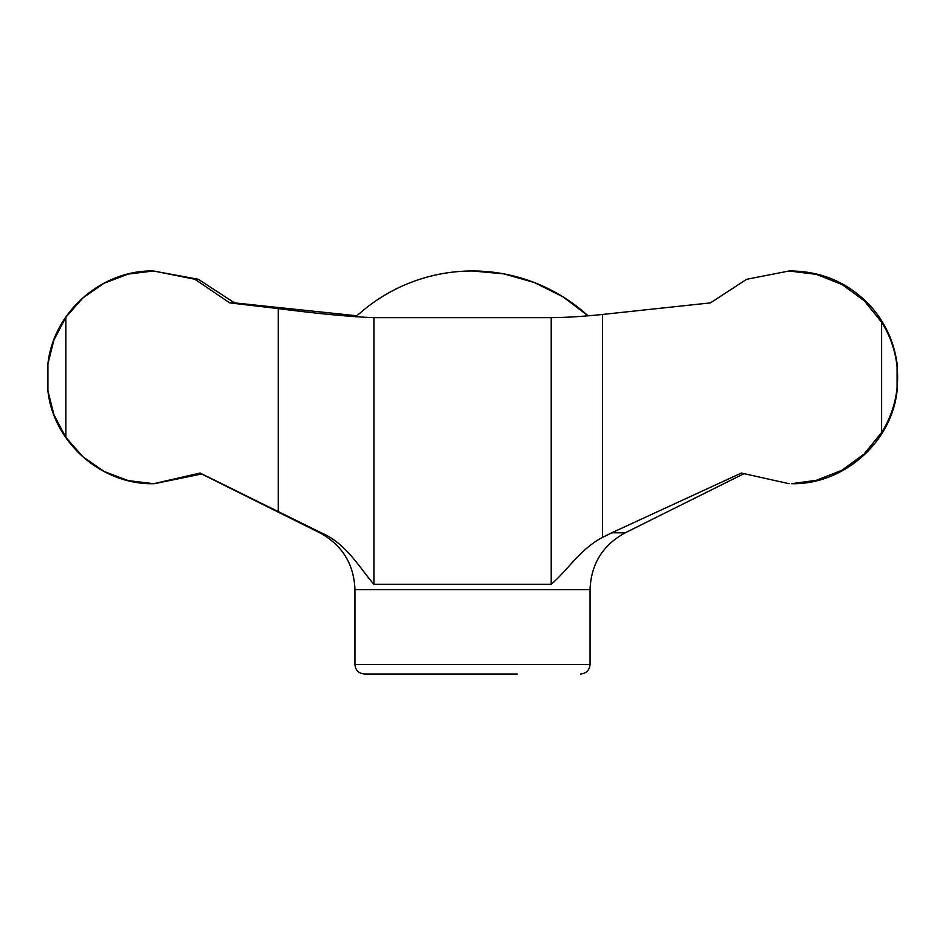 <?xml version="1.0" encoding="UTF-8"?>
<svg xmlns="http://www.w3.org/2000/svg" width="945" height="945" viewBox="0 0 945 945"><rect width="100%" height="100%" fill="white"/><g stroke="black" fill="none" stroke-linecap="round" stroke-linejoin="round"><path stroke-width="1.42" d="M791.319 270.979L791.579 270.979C823.438 271.569 850.087 283.642 871.538 307.208C885.666 323.533 894.183 342.397 897.077 363.801L897.077 390.876C891.548 442.508 843.507 484.785 791.579 483.698L816.362 480.296L841.889 470.256L864.143 454.013L881.591 432.491C902.947 398.896 902.936 355.757 881.591 322.186L864.25 300.758L841.983 284.469L816.35 274.369L789.11 270.979L746.68 279.283L710.439 302.884L602.461 314.461C583.171 316.469 566.079 317.532 551.207 317.662L551.207 584.27L373.901 584.27C360.364 569.008 346.342 543.257 321.241 532.803L319.776 532.803L199.927 473.138M47.923 363.801C53.452 312.145 101.505 269.88 153.421 270.979L198.32 279.283L234.561 302.884L229.706 302.884L194.894 279.271L153.681 270.979L128.154 274.085L104.104 283.216L82.9 297.899L65.866 317.236L53.924 339.987L47.923 363.801L47.923 390.876L53.9 414.642L65.866 437.44L82.959 456.813L104.127 471.472L128.189 480.603L153.681 483.698L200.08 473.055L321.241 532.803M201.639 473.988L154.496 483.686M517.281 674.021L364.463 674.021C358.627 673.407 355.462 670.229 354.942 664.512L590.058 664.512L590.058 589.597C591.038 564.023 602.768 545.088 625.224 532.803L611.698 532.803L741.329 473.055L789.11 483.698M229.706 302.884L278.302 308.602C318.748 313.799 350.619 316.811 373.901 317.662L551.207 317.662M356.974 315.795L234.561 302.884M611.698 532.803L602.461 537.433C580.301 548.951 566.87 571.182 551.207 584.27M472.5 270.979L504.016 273.896L534.457 282.579L562.783 296.695L588.026 315.795A171.293 171.293 0 0 0 355.804 316.882M602.461 314.461L602.461 537.433M881.591 322.186L881.591 432.491M373.901 317.662L373.901 584.27M278.302 308.602L278.302 511.942M65.866 317.236L65.866 437.44M590.058 589.597L354.942 589.597C353.962 564.023 342.232 545.088 319.776 532.803M153.681 483.698L153.421 483.698C101.493 484.785 53.452 442.508 47.923 390.876M789.11 270.979L791.579 270.979M625.224 532.803L743.361 473.988M590.058 664.512C589.538 670.229 586.372 673.407 580.537 674.021M354.942 664.512L354.942 589.597"/></g></svg>
